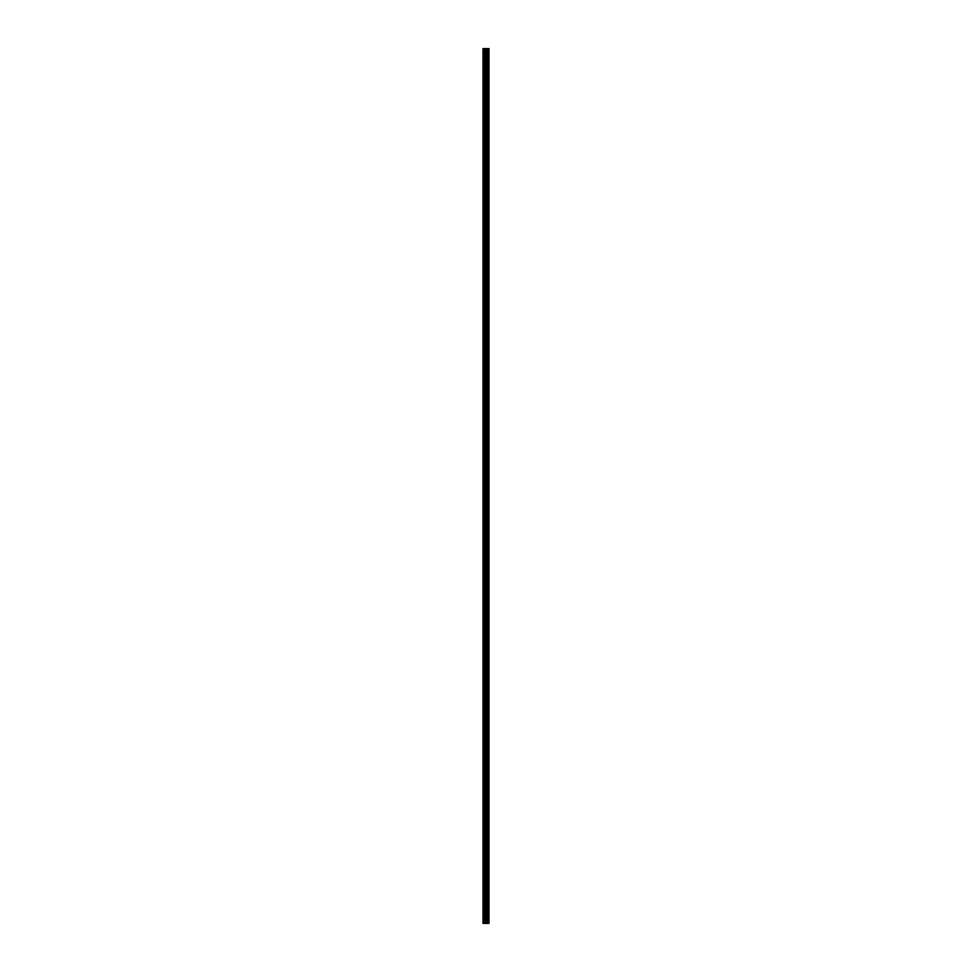 <?xml version="1.0" encoding="UTF-8"?>
<svg xmlns="http://www.w3.org/2000/svg" width="972" height="972" viewBox="0 0 972 972"><rect width="100%" height="100%" fill="white"/><g stroke="black" fill="none" stroke-linecap="round" stroke-linejoin="round"><path stroke-width="1.46" d="M485.453 923.4L489.001 923.4L489.001 48.6L482.999 48.6L482.999 923.4L485.453 923.4L485.453 48.6M488.697 923.4L488.697 48.6M488.09 923.4L488.09 48.6M487.993 923.4L487.993 48.6M487.203 923.4L487.203 48.6M486.693 923.4L486.693 48.6M486.401 923.4L486.401 48.6M485.745 923.4L485.745 48.6M484.311 923.4L484.311 48.6M483.485 923.4L483.485 48.6M488.795 923.4L488.795 48.6M487.324 923.4L487.324 48.6M486.535 923.4L486.535 48.6M486.122 923.4L486.122 48.6M484.736 923.4L484.736 48.6"/></g></svg>
